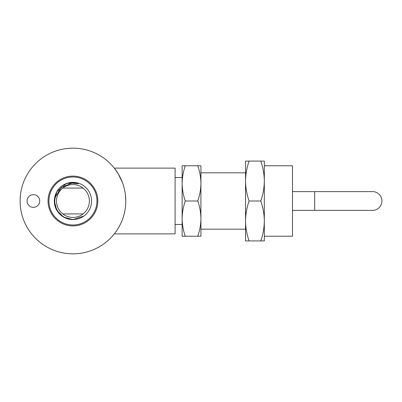 <?xml version="1.0" encoding="UTF-8"?>
<svg xmlns="http://www.w3.org/2000/svg" width="402" height="402" viewBox="0 0 402 402"><rect width="100%" height="100%" fill="white"/><g stroke="black" fill="none" stroke-linecap="round" stroke-linejoin="round"><path stroke-width="0.6" d="M381.9 201A9.392 9.392 0 0 0 372.508 191.608L314.691 191.608L314.691 210.392L372.508 210.392A9.392 9.392 0 0 0 381.9 201M72.938 176.991A24.009 24.009 0 0 1 96.947 201A24.009 24.009 0 0 1 72.938 225.009A24.009 24.009 0 0 1 48.923 201A24.009 24.009 0 0 1 72.938 176.991M72.938 219.623L84.018 215.969C80.681 218.321 76.988 219.492 72.938 219.472C61.697 219.718 52.34 207.975 55.335 197.04L61.315 187.357L71.903 183.161L78.274 183.764L72.938 182.699L66.209 183.634C55.617 187.372 51.134 200.95 56.808 210.311C60.541 216.266 65.913 219.371 72.938 219.623L84.018 215.969A18.623 18.623 0 0 0 66.209 183.634L56.808 191.689L54.315 201L56.808 210.311L63.627 217.125L72.938 219.623L63.627 217.125L56.808 210.311L54.315 201L56.808 191.689L66.209 183.634L56.808 191.689L54.315 201L56.808 210.311L63.627 217.125L72.938 219.623M66.209 183.634L56.808 191.689L54.315 201L56.808 210.311L61.858 215.969C65.194 218.321 68.883 219.492 72.938 219.472M83.108 188.086A16.437 16.437 0 0 1 72.938 217.437A16.437 16.437 0 0 1 62.767 188.086L83.108 188.086A16.437 16.437 0 0 0 62.767 188.086M48.044 201A24.894 24.894 0 0 0 72.938 225.894A24.894 24.894 0 0 0 97.832 201A24.894 24.894 0 0 0 72.938 176.106A24.894 24.894 0 0 0 48.044 201M125.776 201A52.838 52.838 0 0 0 72.938 148.162A52.838 52.838 0 0 0 20.1 201A52.838 52.838 0 0 0 72.938 253.838A52.838 52.838 0 0 0 125.776 201L125.364 194.407M114.299 233.879L175.091 233.879L175.091 168.121L114.299 168.121L118.248 173.825M118.258 173.835L122.454 182.563M123.394 185.317L124.208 188.216M39.738 201A6.342 6.342 0 0 0 33.396 194.658A6.342 6.342 0 0 0 27.06 201A6.342 6.342 0 0 0 33.396 207.342A6.342 6.342 0 0 0 39.738 201M182.136 183.387L182.136 183.387C182.222 177.382 183.267 171.513 185.282 165.775L182.136 165.775L182.136 218.613C182.222 212.608 183.267 206.739 185.282 201C183.267 195.251 182.217 189.377 182.136 183.387M200.92 218.613L200.92 165.775L197.774 165.775C199.789 171.523 200.839 177.398 200.92 183.387C200.839 189.392 199.789 195.261 197.774 201C199.789 206.749 200.839 212.623 200.92 218.613C200.839 224.617 199.789 230.487 197.774 236.225L200.92 236.225L200.92 218.613M245.542 181.041L245.542 161.076L249.104 161.076C246.823 167.579 245.637 174.232 245.542 181.041L245.542 240.924L249.104 240.924C246.823 234.406 245.632 227.753 245.542 220.959C245.637 214.155 246.823 207.502 249.104 201C246.823 194.483 245.632 187.829 245.542 181.041L245.542 181.036M264.325 220.959L264.325 161.076L260.762 161.076C263.044 167.594 264.235 174.247 264.325 181.041C264.23 187.845 263.044 194.498 260.762 201C263.044 207.517 264.235 214.171 264.325 220.959C264.23 227.768 263.044 234.421 260.762 240.924L264.325 240.924L264.325 220.959M264.325 236.225L292.505 236.225L292.505 165.775L264.325 165.775M249.104 161.076L260.762 161.076M249.104 201L260.762 201M249.104 240.924L260.762 240.924M185.282 165.775L197.774 165.775M185.282 201L197.774 201M185.282 236.225C183.267 230.477 182.217 224.602 182.136 218.613L182.136 236.225L197.774 236.225M83.108 213.914L62.767 213.914M292.505 191.608L372.508 191.608M182.136 177.518L175.091 177.518M245.542 172.82L200.92 172.82M314.691 210.392L292.505 210.392M245.542 229.18L200.92 229.18M182.136 224.482L175.091 224.482M70.807 183.262L72.481 183.136M70.817 183.257L72.3 183.146M71.144 183.222L72.159 183.151M71.028 183.237L72.471 183.141M69.827 183.402L71.903 183.161"/></g></svg>
